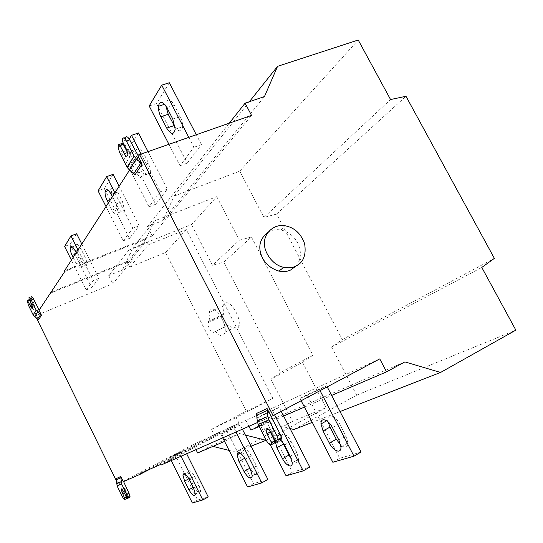 <?xml version="1.0" encoding="UTF-8"?>
<svg xmlns="http://www.w3.org/2000/svg" width="543" height="543" viewBox="0 0 543 543"><rect width="100%" height="100%" fill="white"/><g stroke="black" fill="none" stroke-linecap="round" stroke-linejoin="round"><path stroke-width="0.41" stroke-dasharray="2.71 2.04" d="M328.162 421.891L327.972 420.085C327.449 412.87 335.479 415.646 339.484 423.642L345.891 436.002L347.927 442.864C347.601 447.731 345.185 448.45 340.685 445.029M301.134 400.727L299.967 398.46L319.501 389.616L320.051 390.668M327.205 386.854L326.662 385.808L306.91 394.781L339.721 458.299L361.047 452.034M319.501 389.616L326.662 385.808M306.91 394.781L299.967 398.46M332.866 462.276L339.721 458.299M282.122 441.215L281.403 437.291C281.098 431.468 287.627 434.38 291.048 441.31L296.763 452.468L298.704 459.181C298.188 463.525 295.759 463.423 291.421 458.883M280.012 439.049C277.066 436.925 275.382 437.305 274.955 440.21M270.217 444.683L256.656 418.076L272.545 410.881L274.582 414.866M281.206 411.336L279.17 407.372L263.097 414.676L292.46 472.186L309.788 467.095M272.545 410.881L279.17 407.372M263.097 414.676L256.656 418.076M286.086 475.831L292.46 472.186M256.506 465.955L258.353 472.437C257.144 476.489 254.368 475.05 250.024 468.127L244.961 458.122L243.108 451.545C244.275 447.527 247.024 448.946 251.348 455.794L256.506 465.955L250.425 469.335M222.773 437.841L220.96 434.244L234.128 428.278L236.015 432.004M242.402 429.187L240.298 425.026L226.96 431.081L253.527 483.616L267.889 479.401M234.128 428.278L240.298 425.026M226.96 431.081L220.96 434.244M247.588 486.983L253.527 483.616M222.338 315.218L223.689 314.18L222.908 306.354C224.626 301.446 227.809 301.508 232.465 306.524C237.549 313.515 239.796 319.82 239.219 325.433C237.501 330.592 234.121 330.354 229.078 324.707L227.707 325.712C225.732 327.375 220.92 320.316 221.7 316.474L222.338 315.218L208.519 321.558L207.915 322.807C207.195 326.648 212.001 333.782 213.915 332.146L229.078 324.707M223.689 314.18L209.829 320.533L208.519 321.558M215.245 331.155C220.268 336.877 223.58 337.162 225.202 332.011C225.698 326.391 223.411 320.044 218.34 312.972C213.711 307.881 210.589 307.786 208.967 312.687L209.829 320.533M77.697 253.289C76.285 250.35 75.64 247.771 75.776 245.538C76.543 243.135 78.212 244.146 80.778 248.565L84.932 256.88C86.337 259.778 86.982 262.337 86.86 264.543C86.072 266.993 84.382 265.975 81.796 261.502L77.697 253.289L75.192 254.273M73.149 257.43L76.271 263.688C78.857 268.181 80.534 269.206 81.294 266.762L79.339 259.086L76.176 252.746M77.995 249.929L93.287 280.575L86.242 289.908L71.411 260.124M76.631 233.741L70.122 244.357L64.61 246.474M70.122 244.357L91.713 287.654L98.901 278.281L81.789 244.051M86.242 289.908L91.713 287.654M98.901 278.281L93.287 280.575M28.935 297.713L31.121 296.967L28.827 297.897M28.27 304.922L30.537 303.999L29.539 299.641L27.265 300.564M29.716 300.489L30.394 300.218L33.116 305.75C34.223 307.738 34.888 308.234 35.119 307.25L34.189 304.005L31.453 298.44L29.166 299.363M29.641 299.464L30.394 300.218M31.453 298.44L31.121 296.967M30.537 303.999L36.232 314.906L39.171 310.033M38.37 319.956L36.232 314.906M51.442 292.093L133.32 258.862L112.815 283.751L35.41 315.856L36.571 318.218M133.32 258.862L128.895 250.092L108.729 275.6L112.815 283.751M128.895 250.092L143.535 244.241L122.46 269.973L108.729 275.6M132.709 248.063L154.314 220.96L216.745 196.641L191.536 224.544L132.709 248.063L122.46 269.973M143.535 244.241L154.314 220.96M216.745 196.641L239.334 240.257L212.449 265.276L191.536 224.544M239.334 240.257L251.436 236.992L223.879 262.086L212.449 265.276M251.436 236.992L312.863 355.251L280.69 372.423L223.879 262.086M312.863 355.251L302.594 362.419L270.937 379.197L280.69 372.423M302.594 362.419L326.038 407.691L292.582 421.361L270.937 379.197M199.023 485.218L200.727 491.205C199.79 493.981 197.625 492.521 194.245 486.82L189.935 478.193L188.231 472.145C189.14 469.376 191.279 470.822 194.652 476.469L199.023 485.218L193.634 488.177M171.228 460.573L169.681 457.471L179.407 453.059L181.009 456.263M186.649 453.772L184.864 450.195L175.002 454.674L197.625 500.042L208.227 496.926M179.407 453.059L184.864 450.195M175.002 454.674L169.681 457.471M192.344 502.981L197.625 500.042M124.876 499.438L127.137 498.257M127.082 498.257C126.376 498.25 125.487 497.225 124.401 495.175L122.202 496.35M127.354 498.508L129.75 497.252M126.451 497.469L128.677 496.282L125.82 490.472C124.449 488.048 123.628 487.383 123.356 488.469L127.014 496.913L126.349 497.266M129.58 497.32L128.677 496.282M127.014 496.913L127.245 498.189M123.309 481.709L119.046 483.677L124.401 495.175M119.046 483.562L116.256 478.593M116.541 481.139L117.98 484.057L193.389 444.5L220.723 431.95L149.481 469.39M117.98 484.057L118.774 483.704M193.389 444.5L195.975 449.658M245.375 435.038L239.497 433.538L224.571 441.398M225.331 441.072L220.723 431.95M197.632 452.964L210.969 445.891L212.951 446.387M239.497 433.538L210.969 445.891M229.126 450.425L235.845 452.102L292.582 421.361M251.036 446.19L235.845 452.102M326.038 407.691L266.213 440.264M35.947 315.021L35.41 315.856M139.972 473.605L214.166 434.644L211.492 429.337L246.346 411.166L165.588 252.481L129.743 267.163L148.456 244.71L186.269 229.533L272.824 398.399L236.157 417.54L239.029 423.201L160.667 464.428M165.588 252.481L186.269 229.533M129.743 267.163L127.157 262.045L145.694 239.266L148.456 244.71M127.157 262.045L50.811 293.057M64.827 271.439L145.694 239.266M295.989 266.077C301.08 259.785 301.738 252.21 297.958 243.359C294.034 236.083 288.347 231.644 280.894 230.028C276.407 229.173 272.179 229.845 268.215 232.044M165.839 105.831L165.866 103.862C167.21 98.195 170.013 98.568 174.283 104.996L181.152 118.489L182.428 123.078L182.618 126.695C181.701 131.983 179.217 132.241 175.185 127.469M188.794 137.365L193.932 147.282L179.998 165.744L168.948 144.309M169.314 82.746L156.52 103.598L149.182 105.987M156.52 103.598L187.247 163.104L201.433 144.608L196.308 134.732M179.998 165.744L187.247 163.104M201.433 144.608L193.932 147.282M136.341 155.081C132.702 149.305 130.327 148.612 129.214 153.004C129.085 156.167 129.838 159.391 131.481 162.683L136.755 173.02C140.44 178.905 142.843 179.59 143.976 175.09L141.709 165.588L136.341 155.081L143.23 152.671L148.592 163.138L150.818 172.613C149.644 177.113 147.214 176.441 143.535 170.583L138.275 160.287C136.632 157.008 135.893 153.791 136.049 150.635C137.196 146.243 139.585 146.922 143.23 152.671M141.099 154.063L160.375 191.727L148.986 206.815L121.245 152.393L124.578 146.854M138.479 132.981L127.999 150.065L121.245 152.393M127.999 150.065L155.671 204.27L167.278 189.14L148.042 151.633M148.986 206.815L155.671 204.27M167.278 189.14L160.375 191.727M124.924 146.277L129.261 139.076M113.48 198.351C111.919 195.188 111.22 192.215 111.369 189.432C112.36 185.95 114.444 186.806 117.614 192.005L122.474 201.596L124.585 210.379C123.573 213.942 121.469 213.08 118.259 207.799L113.48 198.351L110.629 199.403M108.342 202.946L111.98 210.155C115.191 215.456 117.281 216.331 118.259 212.768L116.114 203.964L112.408 196.647M114.858 192.853L132.791 228.257L123.309 240.814L106.014 206.557M113.087 174.357L104.344 188.604L98.086 190.864M104.344 188.604L129.512 238.377L139.178 225.773L119.121 186.256M123.309 240.814L129.512 238.377M139.178 225.773L132.791 228.257M122.29 138.431L125.616 137.311L122.046 138.852M119.521 152.345L122.793 151.219L121.34 145.734L121.72 143.888L118.435 145.008M121.958 143.481L121.72 143.888M127.496 152.569C129.553 155.78 130.788 155.95 131.189 153.078L129.974 148.538L125.725 140.216L122.406 141.343M125.725 140.216L125.372 137.725M122.793 151.219L130.347 166.029L131.562 167.482L138.472 156.303M138.675 156.472L138.268 156.615M134.908 174.975L131.155 167.624L131.562 167.482M131.155 167.624L129.546 170.115M293.906 429.513L356.69 395.161L331.576 347.058L342.287 339.545L276.597 214.085L263.905 217.397L239.762 171.154L174.133 196.091L162.907 220.587L147.452 226.628L152.196 235.954L251.531 115.401M152.196 235.954L64.508 270.801M147.452 226.628L229.255 123.2M162.907 220.587L264.468 96.559M174.133 196.091L249.366 101.717M259.208 426.526L283.616 416.047M304.426 407.114L331.651 395.419M250.893 430.097L265.792 422.149L404.881 361.903M265.792 422.149L289.996 428.488M340.033 411.567L312.286 422.359M356.69 395.161L515.85 330.124M331.576 347.058L481.79 267.448M342.287 339.545L494.381 258.366M276.597 214.085L405.988 96.267M263.905 217.397L390.56 99.545M239.762 171.154L358.217 40.019M275.382 441.045L278.532 439.321L273.998 430.443C271.215 426.269 269.586 425.719 269.097 428.78L269.28 429.846M277.086 442.531L280.236 440.801L278.532 439.321M280.236 440.801L277.48 442.382M271.154 416.501L260.85 421.015L261.326 422.902L269.348 438.642L266.246 440.332M271.222 444.724L274.337 443.013C272.762 443.197 271.106 441.737 269.348 438.642M274.337 443.013L274.724 442.871M260.85 421.015L260.464 421.219L256.506 413.454M257.477 422.535L260.464 421.219M214.166 434.644L239.029 423.201M211.492 429.337L236.157 417.54M246.346 411.166L272.824 398.399M160.993 465.086L245.938 420.363L248.959 426.296M379.754 358.896L245.938 420.363M338.859 440L345.891 436.002M339.484 423.642L332.431 427.579M290.24 456.134L296.763 452.468M291.048 441.31L284.512 444.927M251.348 455.794L245.26 459.134M213.915 332.146L227.707 325.712M75.178 250.744L80.778 248.565M79.339 259.086L84.932 256.88M81.796 261.502L76.271 263.688M33.116 305.75L32.376 306.048M31.901 304.942L34.189 304.005M38.492 309.171L35.424 313.956M36.143 314.838L39.218 310.073M193.233 487.37L194.245 486.82M188.916 478.743L189.935 478.193M194.652 476.469L189.256 479.401M125.82 490.472L123.594 491.653M123.512 491.49L124.177 491.144M119.317 484.818L123.865 482.836M123.587 481.675L119.046 483.677M166.789 107.46L174.283 104.996M172.776 119.026L180.256 116.507M131.481 162.683L138.275 160.287M141.709 165.588L148.592 163.138M143.535 170.583L136.755 173.02M111.24 194.34L117.614 192.005M116.114 203.964L122.474 201.596M118.259 207.799L111.98 210.155M126.662 149.685L129.974 148.538M137.433 154.986L130.347 166.029M131.426 167.373L138.546 156.364M273.998 430.443L270.842 432.153M271.561 416.467L260.864 421.185M261.326 422.902L272.043 418.232M340.916 446.889L347.927 442.864M326.73 420.771L327.972 420.085M292.202 462.86L298.704 459.181M275.199 440.685L281.403 437.291M252.298 475.838L258.353 472.437M240.359 453.038L243.108 451.545M207.915 322.807L221.7 316.474M225.202 332.011L239.219 325.433M208.967 312.687L222.908 306.354M72.382 246.848L75.776 245.538M81.294 266.762L86.86 264.543M27.15 301.026L29.424 300.103M35.119 307.25L32.831 308.186M195.358 494.171L200.727 491.205M184.98 473.89L188.231 472.145M123.356 488.469L121.883 489.25M280.894 230.028L285.699 225.881M164.658 104.263L165.866 103.862M175.185 129.248L182.618 126.695M129.214 153.004L136.049 150.635M143.976 175.09L150.818 172.613M108.498 190.478L111.369 189.432M118.259 212.768L124.585 210.379M118.062 146.854L121.34 145.734M131.189 153.078L127.883 154.226M269.097 428.78L268.5 429.099"/><path stroke-width="0.81" d="M329.35 443.156C333.293 451.124 341.499 454.369 340.916 446.889L338.859 440L332.431 427.579C328.42 419.549 320.438 416.719 320.994 423.94L323.058 430.972L329.35 443.156L336.28 439.226L330.008 427.097L328.162 421.891M340.685 445.029L336.28 439.226M320.051 390.668L353.988 456.161L332.866 462.276L301.134 400.727M327.205 386.854L361.047 452.034L353.988 456.161M274.955 440.21L276.896 447.683L282.516 458.692C285.903 465.602 292.548 468.88 292.202 462.86L290.24 456.134L284.512 444.927L280.012 439.049M291.421 458.883L288.951 455.082L282.122 441.215M274.582 414.866L303.238 470.862L286.086 475.831L270.217 444.683M281.206 411.336L309.788 467.095L303.238 470.862M244.024 471.46C248.368 478.417 251.124 479.876 252.298 475.838L250.425 469.335L245.26 459.134C240.936 452.251 238.207 450.812 237.074 454.824L238.947 461.414L244.024 471.46L249.861 468.222M236.015 432.004L261.787 482.87L247.588 486.983L222.773 437.841M242.402 429.187L267.889 479.401L261.787 482.87M76.176 252.746L75.178 250.744C72.613 246.305 70.957 245.287 70.21 247.689C70.095 249.916 70.746 252.509 72.165 255.454L73.149 257.43M71.411 260.124L64.61 246.474L70.984 235.893L77.995 249.929M81.789 244.051L76.631 233.741L70.984 235.893M31.229 296.783C31.718 296.349 32.485 297.109 33.517 299.057L31.216 299.994C30.184 298.039 29.417 297.279 28.935 297.713L29.166 299.363L31.901 304.942L32.831 308.112C32.587 309.137 31.922 308.662 30.836 306.68L27.367 300.388L29.281 299.607M31.216 299.994L36.191 310.121L41.492 315.273L38.37 319.956L33.157 314.892L28.27 304.922L27.367 300.388M28.121 301.141L29.716 300.489M39.171 310.033L33.517 299.057M129.546 170.115L64.508 270.801L64.827 271.439L39.028 310.263L41.492 315.273M188.916 489.745C192.297 495.467 194.448 496.947 195.358 494.171L193.634 488.177L189.256 479.401C185.882 473.727 183.758 472.267 182.876 475.03L184.6 481.084L188.916 489.745L193.233 487.37M181.009 456.263L202.817 499.947L192.344 502.981L171.228 460.573M186.649 453.772L208.227 496.926L202.817 499.947M127.137 498.257L125.039 499.377L121.137 489.664C121.422 488.605 122.236 489.27 123.594 491.653L127.354 498.508L127.795 497.761L126.804 494.558L129.037 493.37L130.028 496.567L129.75 497.252L127.591 498.406M117.112 485.978L116.256 478.593L120.75 476.503L121.625 484.01L117.112 485.978L122.202 496.35C123.281 498.406 124.171 499.431 124.876 499.438L125.039 499.377M121.625 484.01L126.804 494.558M126.349 497.266L124.802 498.094M129.037 493.37L123.587 481.587M120.75 476.503L123.309 481.709L140.277 474.222L139.972 473.605L160.667 464.428L160.993 465.086L257.477 422.535M149.481 469.39L140.277 474.222M195.975 449.658L197.632 452.964L224.571 441.398M212.951 446.387L229.126 450.425M266.213 440.264L251.036 446.19M266.077 440.339L245.375 435.038M36.571 318.218L116.541 481.139M50.519 292.467L51.442 292.093M295.507 266.308C292.351 267.855 288.428 268.201 283.751 267.353C271.948 265.065 263.382 250.981 264.543 242.49C264.19 233.164 274.466 223.254 285.699 225.881C294.659 227.782 300.958 233.694 304.603 243.603C306.435 255.081 303.401 262.649 295.507 266.308M268.215 232.044C261.122 237.562 258.516 244.282 260.396 252.196C262.805 261.631 268.975 267.93 278.892 271.106C283.527 271.941 287.417 271.588 290.546 270.047L295.989 266.077M166.789 107.46C162.52 101.005 159.737 100.611 158.447 106.292C158.332 109.883 159.133 113.372 160.85 116.752L166.715 128.114C171.038 134.705 173.862 135.085 175.185 129.248L172.776 119.026L166.789 107.46M175.185 127.469L168.228 114.295L165.839 105.831M168.948 144.309L149.182 105.987L161.733 85.142L188.794 137.365M196.308 134.732L169.314 82.746L161.733 85.142M148.042 151.633L138.479 132.981L131.515 135.336L141.099 154.063M124.578 146.854L124.924 146.277M129.261 139.076L131.515 135.336M112.408 196.647L111.24 194.34C108.071 189.12 106.007 188.251 105.05 191.733C104.914 194.516 105.627 197.496 107.195 200.672L108.342 202.946M106.014 206.557L98.086 190.864L106.645 176.645L114.858 192.853M119.121 186.256L113.087 174.357L106.645 176.645M125.616 137.311C126.675 136.117 128.026 136.958 129.675 139.816L126.336 140.956C124.686 138.085 123.336 137.243 122.29 138.431L122.406 141.343L126.662 149.685L127.883 154.205C127.469 157.022 126.241 156.859 124.204 153.71L119.989 145.443L118.673 144.601L121.958 143.481L123.281 144.316L127.496 152.569L124.204 153.71M126.336 140.956L134.101 156.153L136.327 158.909L142.117 164.149L134.908 174.975L129.254 169.871L127.082 167.19L119.521 152.345L118.062 146.854L118.673 144.601M119.989 145.443L123.281 144.316M138.472 156.303L129.675 139.816M331.651 395.419L386.568 371.84L379.754 358.896L273.122 415.639L139.571 154.592L138.268 156.615L142.117 164.149M139.571 154.592L251.531 115.401L245.09 103.177L264.468 96.559L277.561 66.341L358.217 40.019L390.56 99.545L405.988 96.267L494.381 258.366L481.79 267.448L515.85 330.124L440.57 372.457L340.033 411.567M229.255 123.2L245.09 103.177M249.366 101.717L277.561 66.341M248.959 426.296L250.893 430.097L259.208 426.526M283.616 416.047L304.426 407.114M440.57 372.457L404.881 361.903L386.568 371.84M289.996 428.488L293.906 429.513L312.286 422.359M269.28 429.846L274.602 440.814L271.48 442.525L266.986 433.708L265.955 430.334C266.45 427.497 268.079 428.101 270.842 432.153L275.382 441.045L277.086 442.531L278.355 439.959L277.127 436.104L280.297 434.373L281.518 438.228L280.636 440.651M280.297 434.373L272.043 418.232L271.554 416.332M258.21 424.565L257.28 421.124L256.506 413.454L267.088 408.54L267.903 416.4L268.866 419.929L258.21 424.565L266.246 440.332C267.998 443.434 269.654 444.9 271.222 444.724L271.609 444.581L271.48 442.525M274.602 440.814L274.724 442.871L271.609 444.581M268.866 419.929L277.127 436.104M267.088 408.54L271.154 416.501L273.122 415.639M323.058 430.972L330.008 427.097M282.516 458.692L288.951 455.082M276.896 447.683L283.344 444.12M238.947 461.414L244.778 458.224M72.165 255.454L75.192 254.273M37.657 319.074L40.759 314.377M37.65 311.92L34.596 316.657M33.157 314.892L36.191 310.121M32.376 306.048L30.836 306.68M184.6 481.084L188.916 478.743M121.028 477.664L116.528 479.727M116.569 483.698L121.069 481.695M121.965 492.318L123.512 491.49M160.85 116.752L168.228 114.295M174.079 125.603L166.715 128.114M107.195 200.672L110.629 199.403M133.822 173.631L141.004 162.771M136.327 158.909L129.254 169.871M127.082 167.19L134.101 156.153M266.986 433.708L270.115 432.018M257.28 421.124L267.903 416.4M267.563 410.298L256.968 415.171M320.994 423.94L326.73 420.771M237.074 454.824L240.359 453.038M70.21 247.689L72.382 246.848M182.876 475.03L184.98 473.89M127.795 497.761L130.028 496.567M121.883 489.25L121.137 489.643M278.892 271.106L283.751 267.353M158.447 106.292L164.658 104.263M105.05 191.733L108.498 190.478M268.5 429.099L265.961 430.47M278.355 439.959L281.518 438.228"/></g></svg>
